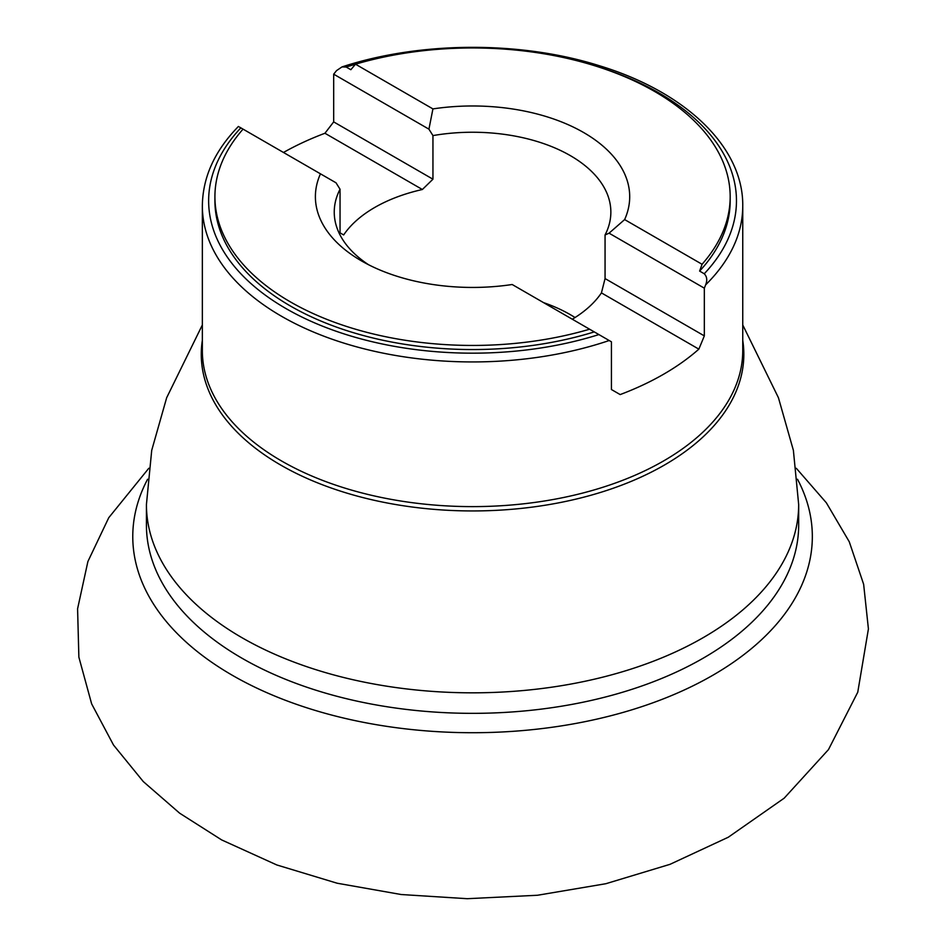 <?xml version="1.0" encoding="UTF-8"?>
<svg xmlns="http://www.w3.org/2000/svg" width="946" height="946" viewBox="0 0 946 946"><rect width="100%" height="100%" fill="white"/><g stroke="black" fill="none" stroke-linecap="round" stroke-linejoin="round"><path stroke-width="1.42" d="M798.672 504.537A326.122 188.289 0 0 1 703.15 637.675A326.122 188.289 0 0 1 347.75 678.495A326.122 188.289 0 0 1 146.429 504.537L146.429 525.065A326.122 188.289 0 0 0 347.75 699.011A326.122 188.289 0 0 0 703.15 658.203A326.122 188.289 0 0 0 798.672 525.065L798.672 504.537L793.387 450.343L778.428 397.71L742.752 324.963M283.481 152.472A270.201 155.995 180 0 1 324.939 133.256L333.678 121.892L333.678 74.178L336.563 70.595L342.014 66.906L346.201 67.036L350.836 69.72L355.507 64.198A257.631 148.747 180 0 1 730.182 196.709A257.631 148.747 180 0 1 702.062 264.277L699.614 271.076L704.25 273.761A263.91 152.365 0 0 0 594.514 65.688M705.657 284.829L704.332 288.175L704.332 335.889L698.858 349.145A270.201 155.995 180 0 1 663.607 374.226A270.201 155.995 180 0 1 620.174 394.577L611.423 389.527L611.423 341.813L609.189 340.525A270.201 155.995 180 0 1 338.23 341.293A270.201 155.995 180 0 1 202.349 205.944L202.349 350.623A270.201 155.995 0 0 0 369.153 494.746A270.201 155.995 0 0 0 663.607 460.927A270.201 155.995 0 0 0 742.752 350.623L742.752 205.944A270.201 155.995 180 0 1 705.657 284.829C707.466 280.264 706.993 276.575 704.25 273.761M243.051 129.129L240.852 127.864A263.91 152.365 0 0 0 285.94 308.55A263.91 152.365 0 0 0 598.901 334.577L594.265 331.904A257.631 148.747 180 0 1 214.919 200.812L214.919 196.709A257.631 148.747 180 0 1 243.051 129.129L320.469 173.828A157.154 90.733 180 0 0 361.419 260.86A157.154 90.733 180 0 0 512.176 284.51L589.595 329.208A257.631 148.747 180 0 1 214.919 196.709M730.182 196.709L730.182 200.812A257.631 148.747 180 0 1 699.614 271.076M594.265 331.904L589.595 329.208M355.507 64.198L432.925 108.908A157.154 90.733 180 0 1 624.632 219.578L702.062 264.277M368.514 264.714A138.305 79.854 180 0 1 334.245 212.093A138.305 79.854 180 0 1 340.04 189.235L336.019 182.803L320.469 173.828M432.925 108.908L428.928 129.164L432.949 135.585A138.305 79.854 180 0 1 610.856 212.093A138.305 79.854 180 0 1 605.062 234.963L605.062 278.573L601.431 292.893A138.305 79.854 0 0 1 572.306 319.228A141.38 81.628 0 0 0 570.982 318.459M605.062 234.963L609.082 233.177L624.632 219.578M333.678 121.892L432.949 179.196L422.365 189.507A138.305 79.854 0 0 0 343.67 234.939L340.04 232.846L340.04 189.235M432.949 179.196L432.949 135.585M543.536 302.614A138.305 79.854 180 0 1 566.571 312.582A138.305 79.854 180 0 1 575.05 317.537M609.082 233.177L704.332 288.175M605.062 278.573L704.332 335.889M698.858 349.145L601.431 292.893M598.901 334.577L609.189 340.525M333.678 74.178L428.928 129.164M422.365 189.507L324.939 133.256M239.456 127.048L240.852 127.864M797.513 479.232L799.299 482.744A339.78 196.165 180 0 1 712.811 675.267A339.78 196.165 180 0 1 300.308 705.645A339.78 196.165 180 0 1 145.802 482.744L147.6 479.232M202.349 340.359A271.277 156.622 0 0 0 357.659 496.201A271.277 156.622 0 0 0 664.376 465.077A271.277 156.622 0 0 0 742.752 340.359M355.448 64.257A263.91 152.365 0 0 0 346.201 67.036M146.429 504.537L151.715 450.343L166.673 397.71L202.349 324.963M238.416 126.457C214.695 150.792 202.669 177.292 202.349 205.944M742.752 205.944C743.485 147.02 685.389 91.774 599.232 65.688C520.359 40.796 420.19 41.269 342.014 66.906M796.296 468.27L826.355 502.799L849.248 541.727L863.639 584.261L868.416 628.913L857.762 692.2L828.471 749.599L784.199 798.164L728.278 837.234L670.016 864.325L605.842 883.718L537.553 895.247L467.218 898.7L401.187 894.526L337.154 883.221L276.811 864.963L221.648 839.918L179.669 813.205L143.272 781.562L113.496 745.01L91.644 703.871L78.873 657.163L77.584 608.81L87.895 561.522L108.755 517.71L148.818 468.258"/></g></svg>
